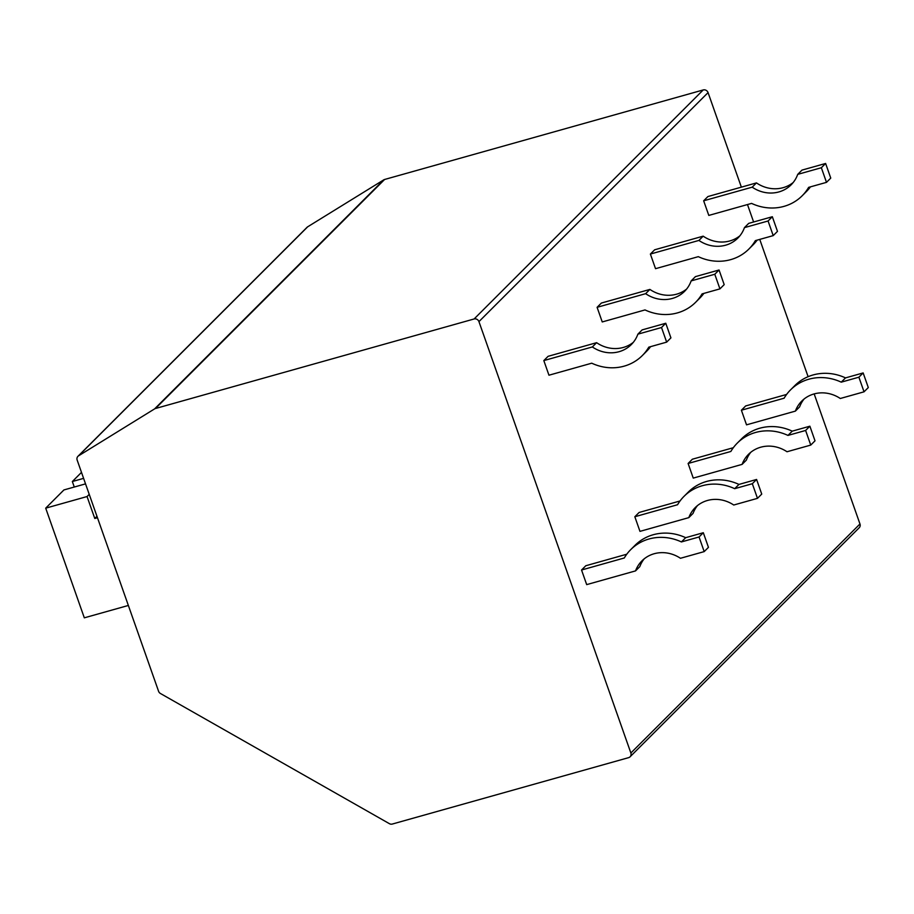 <?xml version="1.0" encoding="UTF-8"?>
<svg xmlns="http://www.w3.org/2000/svg" width="914" height="914" viewBox="0 0 914 914"><rect width="100%" height="100%" fill="white"/><g stroke="black" fill="none" stroke-linecap="round" stroke-linejoin="round"><path stroke-width="1.37" d="M389.353 823.651A3.942 3.633 -135 0 0 392.312 824.051L628.581 757.66A3.942 3.633 -135 0 0 630.866 752.999L478.947 321.625A3.942 3.633 -135 0 0 474.103 318.975L155.506 408.501A3.942 3.633 45 0 0 154.615 408.878L78.57 455.823A3.942 3.633 -135 0 0 77.164 460.096L158.568 691.247A3.942 3.633 -135 0 0 160.464 693.509L389.353 823.651M814.168 393.911L859.971 523.973A3.942 3.633 45 0 1 859.183 527.766L630.077 756.792M77.953 456.315L307.058 227.289A3.942 3.633 45 0 1 307.675 226.809L383.731 179.864A3.942 3.633 -135 0 1 384.611 179.475L703.209 89.949A3.942 3.633 45 0 1 708.064 92.611L741.357 187.142M747.481 204.553L753.616 221.988M759.751 239.399L808.102 376.694M703.654 200.794L752.199 187.164L756.461 182.903L707.916 196.544L703.654 200.794L708.807 215.418L751.582 203.399A47.848 44.203 45 0 0 802.161 195.79L806.422 191.529A47.848 44.203 45 0 0 810.432 186.867M650.38 254.058L698.913 240.428L703.174 236.166L654.641 249.796L650.38 254.058L655.532 268.682L698.307 256.663A47.848 44.203 45 0 0 748.874 249.054L753.136 244.792A47.848 44.203 45 0 0 757.146 240.131M597.093 307.321L645.638 293.68L649.9 289.418L601.355 303.06L597.093 307.321L602.246 321.945L645.021 309.926A47.848 44.203 45 0 0 695.6 302.317L699.861 298.055A47.848 44.203 45 0 0 703.86 293.394M543.819 360.584L592.352 346.943L596.614 342.681L548.08 356.323L543.819 360.584L548.96 375.208L591.746 363.189A47.848 44.203 45 0 0 642.314 355.569L646.575 351.307A47.848 44.203 45 0 0 650.585 346.657M786.6 394.448L745.653 405.953L741.391 410.215L746.532 424.839L795.374 411.117L799.636 406.856A32.161 29.716 -135 0 1 804.046 399.052M733.325 447.711L692.366 459.216L688.105 463.478L693.258 478.102L742.099 464.381L746.361 460.119A32.161 29.716 -135 0 1 750.76 452.316M680.039 500.975L639.092 512.48L634.83 516.741L639.971 531.365L688.813 517.632L693.075 513.371A32.161 29.716 -135 0 1 697.473 505.579M626.753 554.227L585.805 565.743L581.544 570.005L586.697 584.617L635.538 570.896L639.8 566.634A32.161 29.716 -135 0 1 644.199 558.842M74.274 487.036L72.343 481.529L83.597 478.365M72.343 481.529L81.495 472.378M128.36 605.456L84.317 617.83L45.7 508.161L87.059 496.542L94.782 518.466L97.455 517.712M94.782 518.466L96.953 516.296M87.059 496.542L89.229 494.36M45.7 508.161L63.923 489.938L85.539 483.872M752.199 187.164A32.287 29.831 -135 0 0 791.158 184.788A32.287 29.831 -135 0 0 797.716 174.368L821.343 167.73L826.496 182.354L808.627 187.37A47.848 44.203 45 0 1 802.161 195.79M797.716 174.368L801.978 170.107L825.616 163.469L830.757 178.093L826.496 182.354M756.461 182.903A32.287 29.831 -135 0 0 793.169 182.537M821.343 167.73L825.616 163.469M698.913 240.428A32.287 29.831 -135 0 0 737.884 238.051A32.287 29.831 -135 0 0 744.442 227.632L768.068 220.994L773.221 235.618L755.352 240.633A47.848 44.203 45 0 1 748.874 249.054M744.442 227.632L748.703 223.37L772.33 216.732L777.483 231.356L773.221 235.618M703.174 236.166A32.287 29.831 -135 0 0 739.894 235.801M768.068 220.994L772.33 216.732M645.638 293.68A32.287 29.831 -135 0 0 684.597 291.315A32.287 29.831 -135 0 0 691.155 280.895L714.782 274.257L719.935 288.881L702.066 293.897A47.848 44.203 45 0 1 695.6 302.317M691.155 280.895L695.417 276.634L719.044 269.996L724.196 284.62L719.935 288.881M649.9 289.418A32.287 29.831 -135 0 0 686.608 289.064M714.782 274.257L719.044 269.996M592.352 346.943A32.287 29.831 -135 0 0 631.311 344.567A32.287 29.831 -135 0 0 637.881 334.158L661.508 327.52L666.66 342.133L648.78 347.16A47.848 44.203 45 0 1 642.314 355.569M637.881 334.158L642.142 329.897L665.769 323.259L670.922 337.872L666.66 342.133M596.614 342.681A32.287 29.831 -135 0 0 633.333 342.327M661.508 327.52L665.769 323.259M741.391 410.215L784.121 398.207A48.031 44.375 45 0 1 790.576 389.844A48.031 44.375 45 0 1 841.246 382.155L858.886 377.196L864.038 391.82L840.297 398.493A32.161 29.716 -135 0 0 801.795 401.063A32.161 29.716 -135 0 0 795.374 411.117M790.576 389.844L794.837 385.582A48.031 44.375 45 0 1 845.519 377.893L863.147 372.935L868.3 387.559L864.038 391.82M858.886 377.196L863.147 372.935M841.246 382.155L845.519 377.893M688.105 463.478L730.846 451.47A48.031 44.375 45 0 1 737.29 443.107A48.031 44.375 45 0 1 787.971 435.418L805.611 430.46L810.752 445.084L787.011 451.756A32.161 29.716 -135 0 0 748.509 454.327A32.161 29.716 -135 0 0 742.099 464.381M737.29 443.107L741.551 438.846A48.031 44.375 45 0 1 792.232 431.157L809.873 426.198L815.014 440.822L810.752 445.084M805.611 430.46L809.873 426.198M787.971 435.418L792.232 431.157M634.83 516.741L677.56 504.734A48.031 44.375 45 0 1 684.015 496.359A48.031 44.375 45 0 1 734.685 488.682L752.325 483.723L757.478 498.347L733.736 505.019A32.161 29.716 -135 0 0 695.234 507.59A32.161 29.716 -135 0 0 688.813 517.632M684.015 496.359L688.276 492.098A48.031 44.375 45 0 1 738.958 484.42L756.586 479.462L761.739 494.086L757.478 498.347M752.325 483.723L756.586 479.462M734.685 488.682L738.958 484.42M581.544 570.005L624.285 557.986A48.031 44.375 45 0 1 630.729 549.622A48.031 44.375 45 0 1 681.41 541.933L699.05 536.986L704.191 551.61L680.45 558.283A32.161 29.716 -135 0 0 641.948 560.853A32.161 29.716 -135 0 0 635.538 570.896M630.729 549.622L634.99 545.361A48.031 44.375 45 0 1 685.671 537.683L703.312 532.725L708.453 547.349L704.191 551.61M699.05 536.986L703.312 532.725M681.41 541.933L685.671 537.683M859.971 523.973L630.866 752.999M708.064 92.611L478.947 321.625M703.209 89.949L474.103 318.975M384.611 179.475L155.506 408.501M383.731 179.864L154.615 408.878M78.57 455.823L307.675 226.809"/></g></svg>
